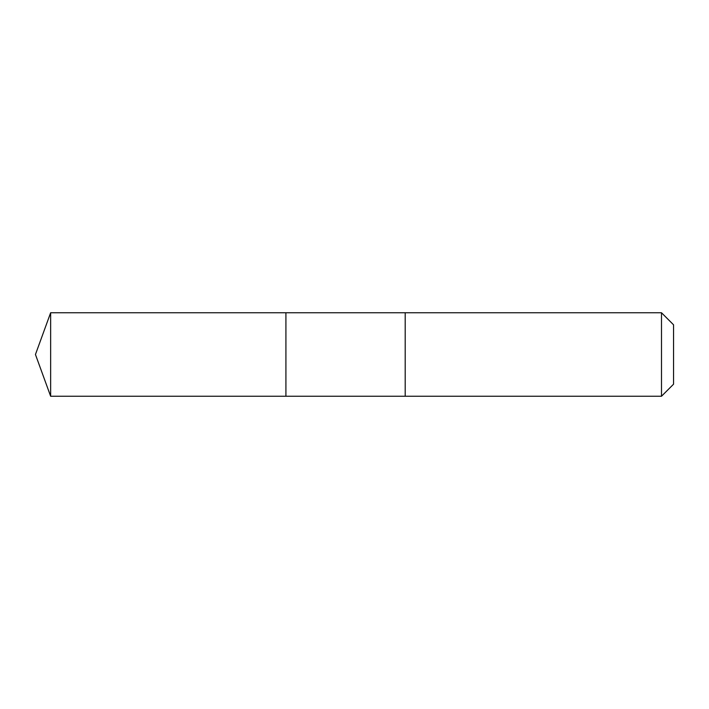 <?xml version="1.0" encoding="UTF-8"?>
<svg xmlns="http://www.w3.org/2000/svg" width="709" height="709" viewBox="0 0 709 709"><rect width="100%" height="100%" fill="white"/><g stroke="black" fill="none" stroke-linecap="round" stroke-linejoin="round"><path stroke-width="1.06" d="M285.922 396.242L285.922 312.758L50.64 312.758L50.64 396.242L285.922 396.242L285.922 312.758L405.193 312.758L405.193 396.242L50.64 396.242L35.45 354.5L50.64 396.242M405.193 389.392L405.193 396.242L661.497 396.242L661.497 312.758L405.193 312.758L405.193 389.392M661.497 312.758L673.55 324.802L673.55 384.198L661.497 396.242M35.45 354.5L50.64 312.758"/></g></svg>
